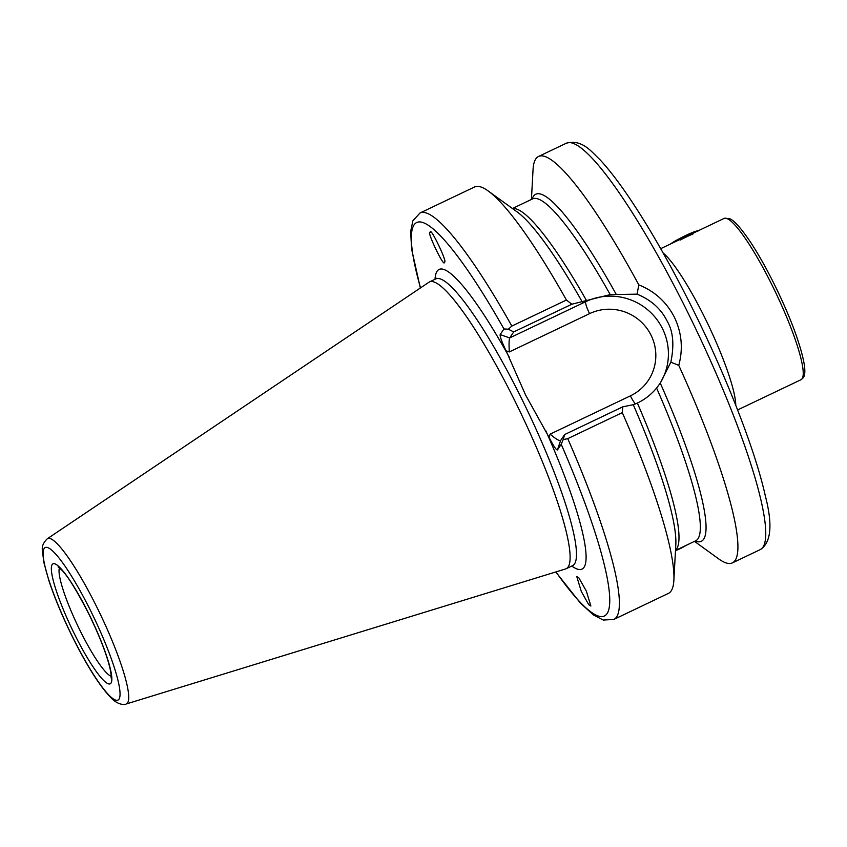 <?xml version="1.0" encoding="UTF-8"?>
<svg xmlns="http://www.w3.org/2000/svg" width="847" height="847" viewBox="0 0 847 847"><rect width="100%" height="100%" fill="white"/><g stroke="black" fill="none" stroke-linecap="round" stroke-linejoin="round"><path stroke-width="1.27" d="M737.61 409.948L801.029 379.71A89.348 14.632 64.5 0 0 802.12 378.736A89.348 14.632 64.5 0 0 773.914 288.901A89.348 14.632 64.5 0 0 724.111 218.42L660.692 248.669M567.734 438.651A225.143 36.866 -115.5 0 1 613.821 619.443L668.399 593.408A225.143 36.866 -115.5 0 0 673.873 580.269A225.143 36.866 -115.5 0 0 622.301 412.627L567.734 438.651L563.17 439.625L564.663 434.543L560.608 440.535L557.411 449.948C556.225 450.106 553.44 445.903 549.047 437.317L525.585 395.009L506.093 350.806C501.858 341.987 499.878 336.587 500.154 334.586L509.672 337.932C509.005 339.785 508.878 344.454 509.312 351.928L506.093 350.806M126.118 704.016L565.605 568.94A158.855 26.013 -115.5 0 0 566.198 568.708A158.855 26.013 -115.5 0 0 514.637 400.44A158.855 26.013 -115.5 0 0 429.44 281.945A158.855 26.013 -115.5 0 0 428.889 282.263L47.305 538.756C43.43 542.535 41.789 546.336 42.35 550.158L43.811 562.302L48.914 580.714C54.695 598.109 62.593 616.944 72.609 637.209C87.823 667.637 101.164 688.367 112.63 699.421C119.406 705.445 125.388 704.778 126.118 704.016A91.571 14.992 -115.5 0 0 96.727 606.876A91.571 14.992 -115.5 0 0 47.305 538.756M694.487 541.371L718.701 558.893A225.143 36.866 -115.5 0 0 732.359 562.906A225.143 36.866 -115.5 0 0 678.765 365.364L670.835 362.188C674.381 345.1 673.196 331.495 667.277 321.362C661.189 308.964 651.121 299.902 637.06 294.153L638.829 284.899A225.143 36.866 -115.5 0 0 538.523 156.473A225.143 36.866 -115.5 0 0 533.049 169.622L531.429 199.447M638.829 284.899C654.615 291.188 666.473 301.956 674.392 317.212C681.793 332.807 683.243 348.858 678.765 365.364M588.729 604.663L590.878 606.029L586.357 591.153L578.924 577.94L576.775 576.574L581.296 591.45L588.729 604.663M430.202 232.502C425.872 229.971 445.003 269.854 444.315 261.924C448.645 264.455 429.524 224.571 430.202 232.502L430.562 232.322M564.663 434.543L622.789 406.825L633.27 404.697L637.537 402.981C644.906 399.445 651.258 394.469 656.594 388.053L660.3 383.056M557.411 449.948L561.212 444.315L563.17 439.625M508.348 329.197L511.842 326.074L566.421 300.039L571.852 304.211L513.727 331.929L508.348 329.197L503.954 328.964L500.154 334.586M566.421 300.039A225.143 36.866 -115.5 0 0 488.221 190.999A225.143 36.866 -115.5 0 0 474.564 186.975L419.996 212.999L412.87 220.813L410.636 231.602L411.642 249.272L420.345 288.001M622.789 406.825L622.301 412.627M637.06 294.153L610.211 294.618L571.852 304.211M695.186 541.042A192.269 31.487 -115.5 0 0 660.268 383.109L670.835 362.188M513.727 331.929L509.672 337.932L585.732 301.659A57.532 56.495 -146 0 1 653.715 315.645A57.532 56.495 -146 0 1 659.495 384.231M549.047 437.317L550.127 434.14C555.791 438.968 559.295 441.096 560.608 440.535L560.449 440.673M693.079 233.92A17.872 1.694 153.6 0 0 686.568 236.853A17.872 1.694 153.6 0 0 680.152 240.072M698.394 230.892L698.161 230.818A16.082 1.525 153.6 0 0 685.583 235.54A16.082 1.525 153.6 0 0 670.432 244.052M685.763 545.542A14.685 3.632 156.9 0 1 679.527 548.962A14.685 3.632 156.9 0 1 675.483 550.656M663.159 253.031A89.348 14.632 64.5 0 1 704.566 317.244A89.348 14.632 64.5 0 1 735.768 405.279M59.491 567.808A60.751 9.952 -115.5 0 0 80.253 630.92A60.751 9.952 -115.5 0 0 111.211 676.266M687.118 311.135A225.143 36.866 -115.5 0 0 566.368 143.196C582.312 138.95 591.534 151.867 599.803 159.532C607.49 167.759 615.981 178.537 625.277 191.888C646.96 223.237 669.458 262.305 692.772 309.081C726.737 377.296 755.302 450.636 765.233 495.516C772.866 524.738 771.194 542.779 760.204 549.629A225.143 36.866 -115.5 0 0 687.118 311.135M571.799 566.04A166.001 27.189 -115.5 0 0 545.786 430.752M573.578 565.436L572.561 565.669A158.855 26.013 -115.5 0 0 521 397.402A158.855 26.013 -115.5 0 0 435.803 278.907L429.44 281.945M90.534 610.581A84.499 13.838 -115.5 0 0 44.182 548.475A84.499 13.838 -115.5 0 0 72.641 637.06A84.499 13.838 -115.5 0 0 118.993 699.177A84.499 13.838 -115.5 0 0 90.534 610.581M88.628 613.408A66.468 10.884 -115.5 0 0 52.165 564.557A66.468 10.884 -115.5 0 0 74.557 634.244A66.468 10.884 -115.5 0 0 111.01 683.095A66.468 10.884 -115.5 0 0 88.628 613.408M673.873 580.269L675.821 544.452A192.269 31.487 -115.5 0 0 633.27 404.697M675.504 550.211A189.41 31.021 -115.5 0 0 637.368 403.066M675.493 550.434L695.662 540.82A189.41 31.021 -115.5 0 0 656.594 388.053M555.96 571.905A217.997 35.701 -115.5 0 0 609.713 602.662A217.997 35.701 -115.5 0 0 561.212 444.315M503.954 328.964A217.997 35.701 -115.5 0 0 420.514 287.885M509.354 357.36A166.001 27.189 -115.5 0 0 435.04 279.266M511.842 326.074A225.143 36.866 -115.5 0 0 419.996 212.999M582.334 302.083A192.269 31.487 -115.5 0 0 517.284 212.025L488.221 190.999M586.431 300.452A189.41 31.021 -115.5 0 0 512.615 208.637M610.211 294.618A189.41 31.021 -115.5 0 0 532.594 198.897L512.435 208.51M616.129 294.205A192.269 31.487 -115.5 0 0 532.128 199.119M550.127 434.14L630.39 395.867A46.098 45.272 34 0 0 651.036 335.179A46.098 45.272 34 0 0 589.576 313.644L509.312 351.928M586.6 300.367L585.732 301.659A11.435 1.874 -115.5 0 0 589.576 313.644M635.494 403.913A11.435 1.874 64.5 0 1 630.39 395.867M724.111 218.42L729.415 218.568C732.454 219.722 737.684 223.661 748.642 239.394C765.021 263.131 786.069 305.799 796.699 336.778C804.555 359.806 806.725 373.474 803.221 377.783L801.029 379.71M58.104 566.812L62.075 570.37C68.078 576.521 76.918 590.899 88.596 613.524C99.417 635.673 106.574 654.022 110.068 668.601C112.175 679.845 110.841 676.626 111.105 677.96L111.751 677.007M566.368 143.196L538.523 156.473M613.821 619.443L603.276 620.057L593.482 614.996L580.386 603.096L555.77 571.958M760.204 549.629L732.359 562.906M572.561 565.669L566.198 568.708M436.629 278.271L435.803 278.907"/></g></svg>
